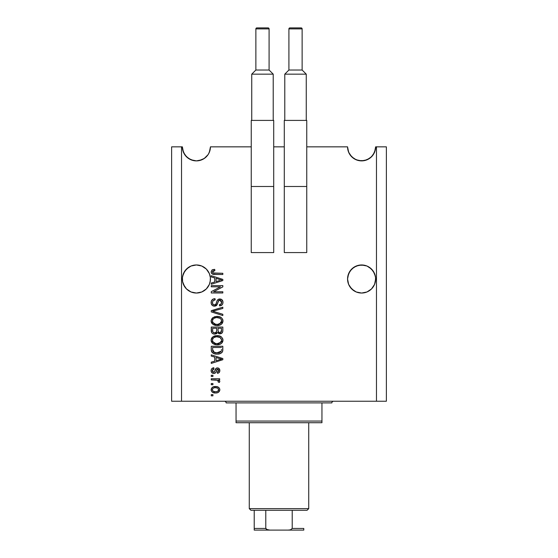 <?xml version="1.0" encoding="UTF-8"?>
<svg xmlns="http://www.w3.org/2000/svg" width="558" height="558" viewBox="0 0 558 558"><rect width="100%" height="100%" fill="white"/><g stroke="black" fill="none" stroke-linecap="round" stroke-linejoin="round"><path stroke-width="0.84" d="M210.373 280.374L209.376 284.371L208.078 286.798L206.327 288.932L201.773 291.974L196.402 293.041L193.661 292.769L191.024 291.974L186.47 288.932L183.429 284.371L182.626 281.741L182.424 277.626L183.429 273.629L182.626 276.259L184.726 271.202L183.429 273.629L186.47 269.068L184.726 271.202L188.597 267.324L186.47 269.068L191.024 266.026L188.597 267.324L191.024 266.026L196.402 264.959L201.773 266.026L204.2 267.324L201.773 266.026L206.327 269.068L209.376 273.629L210.373 277.626L210.171 281.741L209.376 284.371L206.327 288.932L201.773 291.974L199.143 292.769L196.402 293.041L191.024 291.974L186.47 288.932L184.726 286.798L182.626 281.741L182.361 279A14.041 14.041 0 0 1 196.402 264.959A14.041 14.041 0 0 1 210.443 279L210.366 280.486M364.339 265.231L366.976 266.026L361.598 264.959L366.976 266.026L369.403 267.324A14.041 14.041 0 0 0 369.389 267.317L373.274 271.202A14.041 14.041 0 0 0 373.267 271.195L375.374 276.259L374.571 273.629L375.576 277.626L375.374 281.741L374.571 284.371L371.53 288.932L366.976 291.974L361.598 293.041L356.227 291.974L353.8 290.676L349.922 286.798L348.624 284.371L347.557 279A14.041 14.041 0 0 1 361.598 264.959A14.041 14.041 0 0 1 375.639 279L374.571 284.371L371.53 288.932L369.403 290.676L366.976 291.974L361.598 293.041L356.227 291.974L351.673 288.932L348.624 284.371L347.557 279L348.624 273.629L347.829 276.259L349.922 271.202A14.041 14.041 0 0 0 349.922 271.202L348.624 273.629L351.673 269.068L349.922 271.202L353.8 267.324A14.041 14.041 0 0 0 353.793 267.331L351.673 269.068L356.227 266.026A14.041 14.041 0 0 0 356.206 266.033L353.8 267.324L358.857 265.231A14.041 14.041 0 0 0 358.857 265.231L364.339 265.231A14.041 14.041 0 0 0 364.318 265.224M347.627 277.626L347.829 276.259M366.976 266.026L371.53 269.068L374.571 273.629M204.2 267.324L206.327 269.068L209.376 273.629M206.362 156.735L204.821 158.081M201.912 159.755L203.684 158.849L199.227 160.599L201.87 159.776L196.43 160.885L191.024 159.818L186.47 156.77L183.429 152.215L182.361 146.845L183.205 151.643L182.361 146.845L182.64 149.649A14.041 14.041 0 0 0 183.463 152.292L183.442 152.25M188.562 158.493L193.577 160.599L196.388 160.885L193.619 160.606M182.633 149.607L182.361 146.845A14.041 14.041 0 0 0 196.402 160.885A14.041 14.041 0 0 0 210.443 146.845L210.157 149.656L210.443 146.845L210.157 149.649L210.443 146.845L251.246 146.845L210.443 146.845L209.376 152.215L208.078 154.643L204.2 158.521L201.773 159.818L196.402 160.885L190.906 159.762L193.577 160.599L189.434 159.03M186.33 156.631L184.049 153.52L182.64 149.649L183.463 152.299A14.041 14.041 0 0 0 184.049 153.52L182.64 149.649L184.726 154.65M374.244 152.948L373.951 153.527A14.041 14.041 0 0 0 375.639 146.845L386.38 146.845L386.38 401.244L386.38 146.845L376.469 146.845L376.469 401.244L171.62 401.244L171.62 146.845L181.531 146.845L171.62 146.845L171.62 401.244L181.531 401.244L181.531 146.845L182.361 146.845L181.531 146.845L181.531 401.244L376.469 401.244L376.469 146.845L375.639 146.845L375.374 149.579L373.274 154.643L370.017 158.081M371.558 156.735L367.094 159.762L364.395 160.606L367.066 159.776L361.612 160.885L358.801 160.606L354.63 159.03M374.285 152.864L371.551 156.749A14.041 14.041 0 0 0 373.246 154.685L375.36 149.656L374.795 151.643L375.639 146.845L374.558 152.257L371.551 156.749L366.976 159.818L361.598 160.885L358.773 160.599L361.57 160.885L358.773 160.599L354.316 158.849L358.773 160.599L356.13 159.776L361.584 160.885L356.227 159.818L351.673 156.77L348.624 152.215L347.557 146.845L348.401 151.637L347.557 146.845L306.754 146.845L347.557 146.845A14.041 14.041 0 0 0 348.659 152.292L347.557 146.845L348.666 152.306A14.041 14.041 0 0 0 349.245 153.52L347.843 149.649L348.638 152.25M353.758 158.493L353.179 158.081M350.054 154.831L349.95 154.685A14.041 14.041 0 0 0 353.723 158.465L349.95 154.685L353.723 158.465A14.041 14.041 0 0 0 361.563 160.885L361.291 160.878M208.064 154.664L205.211 157.774L201.891 159.769L196.416 160.885A14.041 14.041 0 0 0 205.358 157.656L208.057 154.678M196.43 160.885L196.374 160.885A14.041 14.041 0 0 0 196.388 160.885L190.982 159.797L187.983 158.081M284.287 146.845L273.713 146.845L284.287 146.845M371.53 288.932L366.976 291.974L371.53 288.932L374.571 284.371L375.374 281.741L374.571 284.371M206.327 288.932L201.773 291.974L206.327 288.932L209.376 284.371L210.171 281.741L209.376 284.371M211.266 286.812L220.473 286.812L211.266 286.812L211.266 285.605L222.83 285.605L222.83 286.889L213.616 291.764L222.83 291.764L222.83 292.964L211.266 292.964L211.266 291.681L220.473 286.812L211.266 291.681L211.266 292.964L222.83 292.964L222.83 291.764L213.616 291.764L222.83 286.889L222.83 285.605L211.266 285.605L211.266 286.812L211.266 285.605L222.83 285.605L222.83 286.889M214.488 306.182L212.514 305.582L211.224 303.58L211.363 301.02L213.079 299.109L215.025 298.676L215.172 299.876L213.212 300.671L212.514 302.108L212.717 303.908L214.021 304.94L215.765 304.396L217.278 300.385L218.624 299.2L221.421 299.36L222.942 301.683L222.775 303.698L222.056 304.884L219.531 305.882L219.378 304.682L221.045 304.04L221.61 301.962L220.577 300.337L218.869 300.371L216.797 305.149L214.488 306.182L217.25 304.396L218.61 300.553L219.789 300.176L221.631 302.366C221.575 303.803 220.829 304.57 219.378 304.682L219.531 305.882C221.721 305.714 222.879 304.529 222.984 302.331C222.907 300.267 221.847 299.151 219.817 298.976C218.004 299.172 216.943 300.211 216.637 302.094C216.525 303.657 215.793 304.619 214.453 304.982C213.121 304.814 212.459 304.033 212.472 302.645C212.577 300.95 213.477 300.03 215.172 299.876L215.025 298.676C212.57 298.816 211.273 300.106 211.119 302.541C211.182 304.752 212.305 305.965 214.488 306.182M214.446 311.72L222.83 314.293L222.83 315.542L211.266 311.901L211.266 310.66L222.83 307.2L222.83 308.435L212.619 311.211L222.83 314.293L222.83 315.542L222.83 314.293L212.619 311.211L222.83 308.435L222.83 307.2L211.266 310.66L211.266 311.901L211.266 310.66L222.83 307.2L222.83 308.435L213.665 310.952M211.119 320.976L212.173 318.227L214.823 316.665L219.022 316.602L221.421 317.718L222.691 319.413L222.858 322.022L221.742 323.94L219.622 325.181L216.49 325.537L213.833 324.93L211.573 322.901L211.119 320.976L212.884 324.379L217.041 325.558C220.403 325.642 222.384 324.121 222.984 320.983C222.363 317.788 220.34 316.253 216.902 316.393L212.933 317.565L211.126 320.724M211.119 340.199L212.173 337.451L214.823 335.888L219.022 335.825L221.421 336.941L222.691 338.636L222.858 341.245L221.742 343.163L219.622 344.405L216.49 344.76L213.833 344.153L211.573 342.124L211.119 340.199L212.884 343.602L217.041 344.781C220.403 344.865 222.384 343.344 222.984 340.206C222.363 337.011 220.34 335.477 216.902 335.616L212.933 336.788L211.126 339.948M211.266 356.095L214.725 357.099L211.266 356.095L211.266 354.839L222.83 358.536L222.83 359.708L211.266 363.397L211.266 362.156L214.725 361.145L214.725 357.099L214.725 361.145L211.266 362.156L211.266 363.397L222.83 359.708L222.83 358.536L211.266 354.839L211.266 356.095L211.266 354.839L222.83 358.536L222.83 359.708L211.266 363.397L211.266 362.156M212.919 395.838L211.266 395.838L211.266 394.639L212.919 394.639L212.919 395.838L212.919 394.639L211.266 394.639L211.266 395.838L211.266 394.639L212.919 394.639L212.919 395.838L211.266 395.838L212.919 395.838M215.562 392.985L212.577 392.33L211.21 390.523L211.496 388.298L213.226 386.875L216.992 386.666L219.001 387.691L219.74 389.003L219.74 390.502L219.015 391.8L217.418 392.748L215.562 392.985C217.983 393.083 219.406 392.009 219.831 389.756C219.392 387.475 217.941 386.401 215.472 386.527C213.016 386.401 211.566 387.482 211.119 389.756C211.573 392.065 213.051 393.146 215.562 392.985L215.555 392.985M212.919 384.727L211.266 384.727L211.266 383.527L212.919 383.527L212.919 384.727L212.919 383.527L211.266 383.527L211.266 384.727L211.266 383.527L212.919 383.527L212.919 384.727L211.266 384.727L212.919 384.727M217.711 380.27L211.266 379.921L211.266 378.722L219.678 378.722L219.678 379.921L218.338 379.921L219.796 381.072L219.378 382.474L218.178 382.021L217.878 380.382L215.632 379.921L217.348 380.137L218.324 381.212L218.178 382.021L219.378 382.474L219.831 381.337L218.338 379.921L219.678 379.921L219.678 378.722L211.266 378.722L211.266 379.921L211.266 378.722L219.678 378.722L219.678 379.921M212.919 376.469L211.266 376.469L211.266 375.262L212.919 375.262L212.919 376.469L212.919 375.262L211.266 375.262L211.266 376.469L211.266 375.262L212.919 375.262L212.919 376.469L211.266 376.469L212.919 376.469M213.833 373.462L212.186 372.981L211.377 371.97L211.154 370.073L211.845 368.615L213.826 367.757L213.972 368.957L212.758 369.473L212.319 370.7L212.738 371.907L213.623 372.263L214.432 371.928L216.267 368.224L217.934 367.952L219.224 368.685L219.796 371.077L218.855 372.828L217.425 373.316L217.278 372.109L218.283 371.663L218.624 370.617L218.283 369.41L217.46 369.117L215.667 372.723L213.833 373.462C215.353 373.33 216.218 372.451 216.42 370.833L216.902 369.487L217.599 369.11L218.624 370.617L217.278 372.109L217.425 373.316C219.001 373.093 219.803 372.179 219.831 370.575C219.81 368.957 219.008 368.064 217.432 367.903C215.918 368.196 215.06 369.18 214.851 370.854L214.391 371.984L213.623 372.263L212.319 370.7L213.972 368.957L213.826 367.757C212.11 367.973 211.21 368.929 211.119 370.624C211.182 372.388 212.089 373.33 213.833 373.462M211.266 349.692C211.74 352.83 213.693 354.295 217.118 354.093L214.237 353.688L211.921 352.168L211.287 350.208L211.266 346.281L222.83 346.281L222.795 350.466L222.258 352.112L220.319 353.556L217.118 354.093C219.573 354.281 221.407 353.374 222.621 351.38L222.83 346.281L211.266 346.281L211.266 349.692L211.266 346.281L222.83 346.281M211.266 330.615C211.287 332.854 212.417 334.019 214.663 334.116L212.661 333.614L211.677 332.645L211.266 327.058L222.83 327.058L222.802 331.25L222.119 332.91L219.566 333.796L217.501 332.526L216.344 333.761L214.663 334.116L217.501 332.526L219.929 333.817C221.854 333.642 222.823 332.582 222.83 330.643L222.83 327.058L211.266 327.058L211.266 330.615L211.266 327.058L222.83 327.058L222.823 330.95M211.266 276.949L214.725 277.954L211.266 276.949L211.266 275.694L222.83 279.391L222.83 280.562L211.266 284.259L211.266 283.011L214.725 281.999L214.725 277.954L214.725 281.999L211.266 283.011L211.266 284.259L222.83 280.562L222.83 279.391L211.266 275.694L211.266 276.949L211.266 275.694L222.83 279.391L222.83 280.562L211.266 284.259L211.266 283.011M211.119 271.886L211.935 270.079L214.725 269.388L214.872 270.588L212.605 271.383L212.989 272.96L222.83 273.294L222.83 274.494L213.658 274.41L211.838 273.678L211.119 271.886C211.51 273.859 212.8 274.724 214.983 274.494L222.83 274.494L222.83 273.294L213.344 273.134L212.472 271.934L214.872 270.588L214.725 269.388L211.935 270.072L211.133 272.213M376.469 401.244L386.38 401.244L376.469 401.244M211.336 388.619L212.549 387.21M213.979 386.666L214.704 386.561M215.472 386.527L215.855 386.534M217.578 386.82L217.955 386.966M218.408 387.21L218.987 387.677M219.678 388.773L219.81 389.379M219.81 390.133L218.436 392.281M219.74 390.516L219.615 390.886M216.839 392.881L216.309 392.951M215.172 392.978L214.014 392.853M212.584 392.337L211.97 391.849M211.203 390.509L211.14 390.147M218.345 388.814L217.501 388.11L215.479 387.733C217.146 387.587 218.199 388.256 218.624 389.728C218.227 391.242 217.174 391.925 215.479 391.786L217.195 391.535M213.177 391.249L215.479 391.786C213.812 391.925 212.758 391.263 212.319 389.791L213.016 391.123M214.132 387.866L214.949 387.747M218.045 391.025L218.52 389.142M217.041 391.59L217.906 391.144M217.529 391.395L218.457 390.488M213.016 388.389L212.319 389.791C212.724 388.27 213.777 387.587 215.479 387.733L215.995 387.747M219.831 381.337L219.378 382.474L218.178 382.021L218.324 381.212L218.178 382.021M211.266 379.921L215.632 379.921M213.282 367.861L212.179 368.336M211.845 368.615L212.472 368.168M213.826 367.757L213.972 368.957L213.316 369.117M213.016 369.263L212.361 371.168M212.319 370.707L213.177 372.186L214.474 371.858M213.247 372.214L214.391 371.984L214.851 370.854L214.391 371.984L213.623 372.263M215.004 370.359L215.137 369.961M217.432 367.903L216.023 368.406M216.56 368.071L216.971 367.945M218.422 368.092L218.862 368.343M219.224 372.472L218.869 372.821M218.408 373.072L217.927 373.218M217.425 373.316L217.278 372.109L217.815 371.984M218.29 371.663L218.59 370.107M218.534 369.87L218.094 369.25M217.85 369.138L216.902 369.487L216.42 370.84L216.902 369.487L217.599 369.11L216.902 369.487M216.267 371.321L216.12 371.767M212.577 373.204L211.566 372.325M212.186 372.974L211.838 372.674M215.618 368.866L215.374 369.34M219.252 359.777L216.072 360.747L221.631 359.122L219.252 359.777L221.631 359.122L219.44 358.585L221.631 359.122L220.947 359.289M216.072 357.497L219.44 358.585L216.072 357.497L216.072 360.747L216.072 357.497M222.781 350.57L222.733 350.933M222.251 352.119L221.721 352.712M221.059 353.193L220.333 353.549M220.305 353.563L219.273 353.877M218.764 353.974L217.955 354.065M216.504 354.072L216.099 354.051M215.66 354.002L213.254 353.27M214.223 353.681L213.847 353.549M212.661 352.9L212.131 352.426M211.663 351.721L211.489 351.275M211.475 351.24L211.349 350.724M211.343 350.654L211.287 350.222M222.83 349.936L222.83 349.538M221.442 350.34L221.484 349.51M218.297 352.823L220.94 351.645L219.175 352.663M220.94 351.645L221.254 351.149L216.769 352.879L218.311 352.823M214.098 352.342L214.983 352.642M212.682 350.445L212.842 351.066M212.619 347.481L221.484 347.481L212.619 347.481L212.633 349.999L212.619 347.481M213.581 352.035L217.132 352.886L214.307 352.426L212.619 349.545M215.339 352.726L215.786 352.802M212.947 351.303L213.7 352.126M213.714 336.314L214.802 335.895M215.841 335.679L214.823 335.888M217.997 335.665L219.001 335.825M221.038 336.655L221.421 336.941M222.691 338.636L222.949 339.655M217.041 344.781L222.928 340.889M215.946 344.718L214.607 344.446M212.884 343.602L212.493 343.282M212.131 342.919L211.231 341.203M211.224 341.161L211.154 340.785M211.154 339.613L211.58 338.274M211.594 338.246L212.061 337.569M218.087 344.725L218.603 344.656M220.117 344.223L221.38 343.484M221.693 343.205L222.468 342.214M220.138 337.534L216.881 336.816C219.545 336.634 221.135 337.764 221.631 340.213L221.094 341.928M221.596 340.673L219.692 343.072L218.408 343.463L220.815 342.277M217.746 343.554L217.076 343.575C214.488 343.707 212.954 342.577 212.472 340.192L212.696 341.356M212.57 340.987L212.877 341.719L215.479 343.428L213.993 342.856L215.521 343.442M214.6 343.17L212.877 341.719M213.93 337.569L216.106 336.858L214.377 337.318M221.61 339.801L220.061 337.492M220.801 342.291L217.411 343.575M216.274 343.547L215.479 343.428M212.682 339.055L212.472 340.192C212.919 337.869 214.391 336.746 216.881 336.816L215.625 336.92M213.916 337.583L213.128 338.308M213.323 338.085L212.563 339.417M222.475 332.429L222.126 332.896M222.098 332.931L221.128 333.579M221.108 333.586L220.536 333.761M219.203 333.74L218.569 333.51M216.42 333.719L217.034 333.245M213.965 334.068L213.296 333.907M213.184 333.865L212.668 333.621M212.647 333.607L211.684 332.659M214.314 334.103L214.663 334.116M221.652 333.3L222.119 332.91M216.678 330.476L216.678 330.476C216.776 331.975 216.099 332.784 214.656 332.917C216.099 332.784 216.776 331.975 216.678 330.476L216.678 328.257L216.678 330.476M216.644 331.159L216.671 330.706M213.386 332.589L214.656 332.917L212.919 332.115M221.449 331.082L221.484 330.224C221.666 331.661 221.08 332.456 219.733 332.617L220.947 332.233L221.421 331.299M218.366 332.024L219.733 332.617L218.136 331.564L218.025 328.257L221.484 328.257L221.484 330.224L221.484 328.257L218.025 328.257L218.136 331.564L219.141 332.547M220.536 332.477L221.484 330.224M212.619 328.257L216.678 328.257L212.619 328.257L212.765 331.808L212.619 328.257M213.065 332.303L215.109 332.882L216.567 331.605M212.668 331.382L212.619 330.643M218.025 330.378L218.234 331.801M219.733 332.617L220.166 332.582M216.371 316.414L217.432 316.407M217.997 316.442L219.008 316.602M221.038 317.432L221.421 317.718M222.454 318.925L222.691 319.413M222.858 319.922L222.949 320.431M217.041 325.558L222.928 321.666M215.946 325.495L214.607 325.223M212.131 323.696L211.231 321.98M211.224 321.938L211.154 321.561M211.154 320.39L212.179 318.22M220.117 325L221.038 324.505M221.693 323.982L222.468 322.991M221.087 322.712L221.631 320.99L220.989 319.078L220.061 318.269L216.881 317.593C219.545 317.411 221.135 318.541 221.631 320.99L219.692 323.849L220.815 323.054M220.801 323.068L217.746 324.331M215.479 324.205L217.076 324.351C214.488 324.484 212.954 323.354 212.472 320.969L212.877 322.496L215.521 324.219M214.6 323.947L212.877 322.496M212.682 319.832L212.472 320.969C212.919 318.646 214.391 317.523 216.881 317.593L215.625 317.697M213.93 318.346L216.106 317.635L214.377 318.095M212.57 321.757L212.696 322.133M213.916 318.36L213.128 319.085M213.323 318.862L212.689 319.818M211.266 311.901L222.83 315.542L211.266 311.901M211.133 302.157L211.119 302.541M211.175 301.773L211.363 301.02M212.179 299.744L212.661 299.346M213.874 298.823L213.093 299.102M214.237 298.746L214.635 298.697M215.025 298.676L214.907 299.904M214.119 300.092L213.63 300.323M213.616 300.337L213.205 300.678M212.514 302.108L212.493 303.071M214.942 304.919L215.395 304.731M215.681 304.487L216.364 303.043M217.599 299.932L218.094 299.493M218.101 299.486L218.624 299.193M218.834 299.123L219.203 299.025M221.087 299.2L221.728 299.562M222.07 299.855L221.435 299.367M222.53 300.462L222.747 300.915M222.809 301.083L222.97 302.004M222.935 303.022L222.44 304.396M221.512 305.324L220.968 305.603M219.531 305.882L219.378 304.682M220.368 304.473L221.038 304.04M221.366 303.608L221.442 301.264M220.194 300.211L220.577 300.337M219.991 300.183L219.475 300.197M219.789 300.176L218.22 301.187M217.746 302.799L217.843 302.387M216.776 305.177L216.169 305.721M214.139 306.168L213.128 305.917M211.977 305.114L211.475 304.354M211.161 303.245L211.133 302.889M212.193 299.73L211.552 300.595M215.353 306.077L216.155 305.735M216.211 303.517L216.023 303.977M222.83 291.764L222.83 292.964L211.266 292.964L211.266 291.681M219.978 279.6L221.631 279.976L220.947 280.144M219.761 280.479L216.072 281.602L216.072 278.351L219.44 279.439L216.072 278.351L216.072 281.602L219.252 280.632M212.089 269.974L212.57 269.73M212.926 269.605L213.282 269.521M214.725 269.388L214.872 270.588L214.488 270.609M214.105 270.644L212.891 271.042M212.71 272.681L213.888 273.246M214.502 273.287L214.893 273.294M222.83 273.294L222.83 274.494L214.983 274.494M212.905 274.25L212.382 274.055M211.426 273.162L211.14 272.227M214.356 269.395L213.993 269.416M213.937 391.59L215.744 391.779M218.555 390.244L218.61 389.47M212.633 388.8L212.396 389.268M212.34 389.526L212.34 390.049M216.051 352.83L216.769 352.879M217.132 352.886L217.718 352.872M219.461 352.579L220.005 352.349M221.533 339.397L221.4 339.006M217.704 336.851L216.106 336.858M212.472 340.192L212.493 340.589M212.828 331.94L213.275 332.512M221.596 321.45L221.61 320.578M221.533 320.173L221.4 319.783M217.704 317.628L216.106 317.635M212.856 319.483L212.563 320.194M212.472 320.969L212.493 321.366M216.274 324.324L217.411 324.351M220.912 280.158L221.631 279.976L220.529 279.746M183.191 151.609L182.647 149.656A14.041 14.041 0 0 1 182.361 146.852L182.64 149.656L182.361 146.845M183.749 152.927L184.754 154.685A14.041 14.041 0 0 0 188.52 158.465L185.549 155.759L188.527 158.465A14.041 14.041 0 0 0 196.367 160.885M184.851 154.831L188.527 158.465L186.47 156.763M210.157 149.649L208.748 153.527L210.157 149.656M348.387 151.602L347.557 146.845A14.041 14.041 0 0 0 361.598 160.885A14.041 14.041 0 0 0 375.639 146.845M348.945 152.934L349.252 153.527M358.843 160.613L364.423 160.599L369.473 158.465L364.423 160.599L361.626 160.885L364.423 160.599L369.473 158.465L367.087 159.769L370.561 157.656L372.451 155.759M373.246 154.685L372.444 155.759L373.246 154.685M359.77 160.767L359.01 160.641M194.575 160.767L193.807 160.641M199.143 265.231L201.773 266.026L199.143 265.231M193.661 265.231L191.024 266.026L196.402 264.959M358.857 265.231L356.227 266.026L361.598 264.959M375.576 280.374L375.639 279A14.041 14.041 0 0 1 361.598 293.041A14.041 14.041 0 0 1 347.557 279L347.627 280.374M375.374 276.259L375.576 277.626M210.171 276.259L210.373 277.626M182.424 277.626L182.626 276.259M191.024 291.974L188.597 290.676L191.024 291.974A14.041 14.041 0 0 1 182.626 281.741L183.429 284.371M210.443 279A14.041 14.041 0 0 1 196.402 293.041A14.041 14.041 0 0 1 182.361 279L182.424 280.374M353.8 290.676L356.227 291.974L353.8 290.676M356.227 291.974A14.041 14.041 0 0 1 347.829 281.741L348.624 284.371M369.403 290.676L366.976 291.974M375.374 281.741L375.367 281.748A14.041 14.041 0 0 1 358.857 292.769M204.2 290.676L201.773 291.974M210.171 281.741L210.171 281.748A14.041 14.041 0 0 1 193.661 292.769M204.284 158.465L201.87 159.776L204.284 158.465M201.891 159.762L199.227 160.599L204.277 158.465M188.527 158.465L190.934 159.776L188.527 158.465M361.584 160.885A14.041 14.041 0 0 0 370.561 157.656L372.444 155.759M353.723 158.465L356.13 159.776L353.716 158.465M369.473 158.465L370.561 157.656M224.483 401.244A1.653 1.653 0 0 1 226.136 402.897A1.653 1.653 0 0 0 224.483 401.244M331.864 402.897A1.653 1.653 0 0 1 333.517 401.244A1.653 1.653 0 0 0 331.864 402.897L236.048 402.897L236.048 421.067L321.952 421.067L321.952 402.897L226.136 402.897L236.048 402.897L236.048 422.72L321.952 422.72L236.048 422.72L236.048 421.067L321.952 421.067L321.952 402.897L331.864 402.897M321.952 422.72L321.952 421.067L321.952 422.72M254.218 528.991L254.218 510.277L254.218 528.447L265.782 528.447L267.491 529.842L269.8 530.1L303.782 530.1L288.2 530.1L290.509 529.842L292.218 528.447L303.782 528.447L303.782 530.1L303.782 528.447L292.218 528.447L292.218 510.277L307.081 510.277L308.734 508.624L249.266 508.624L250.919 510.277L292.218 510.277L250.919 510.277L249.266 508.624L308.734 508.624L308.734 422.72L308.734 508.624L307.081 510.277L292.218 510.277L292.218 528.447L290.509 529.842L288.2 530.1L269.8 530.1L266.417 529.389L265.782 528.447L265.782 510.277L265.782 528.447L254.218 528.447L254.218 530.1L269.8 530.1L254.218 530.1M249.266 422.72L249.266 508.624L249.266 422.72M303.782 528.447L303.782 530.044M255.871 28.89L269.089 28.89A0.99 0.99 0 0 0 268.098 27.9L256.861 27.9A0.99 0.99 0 0 0 255.871 28.89L255.871 70.022L251.742 74.158L273.218 74.158L269.089 70.022L255.871 70.022L269.089 70.022L269.089 28.89L255.871 28.89A0.99 0.99 0 0 1 256.861 27.9L268.098 27.9A0.99 0.99 0 0 1 269.089 28.89L269.089 70.022L273.218 74.158L251.742 74.158L251.742 120.409L251.742 74.158L255.871 70.022L255.871 28.89M273.218 120.409L273.218 74.158L273.218 120.409M252.955 120.409L273.713 120.409L273.713 252.572L273.713 186.491L252.397 186.491L273.713 186.491L273.713 120.409L251.246 120.409L251.246 252.572L273.713 252.572L251.246 252.572L251.246 186.491L252.397 186.491L251.246 186.491L251.246 120.409L252.955 120.409M288.911 28.89L302.129 28.89A0.99 0.99 0 0 0 301.139 27.9L289.902 27.9A0.99 0.99 0 0 0 288.911 28.89L288.911 70.022L284.782 74.158L306.258 74.158L302.129 70.022L288.911 70.022L302.129 70.022L302.129 28.89L288.911 28.89A0.99 0.99 0 0 1 289.902 27.9L301.139 27.9A0.99 0.99 0 0 1 302.129 28.89L302.129 70.022L306.258 74.158L284.782 74.158L284.782 120.409L284.782 74.158L288.911 70.022L288.911 28.89M306.258 120.409L306.258 74.158L306.258 120.409M285.996 120.409L306.754 120.409L306.754 252.572L306.754 186.491L285.438 186.491L306.754 186.491L306.754 120.409L284.287 120.409L284.287 252.572L306.754 252.572L284.287 252.572L284.287 186.491L285.438 186.491L284.287 186.491L284.287 120.409L285.996 120.409"/></g></svg>
